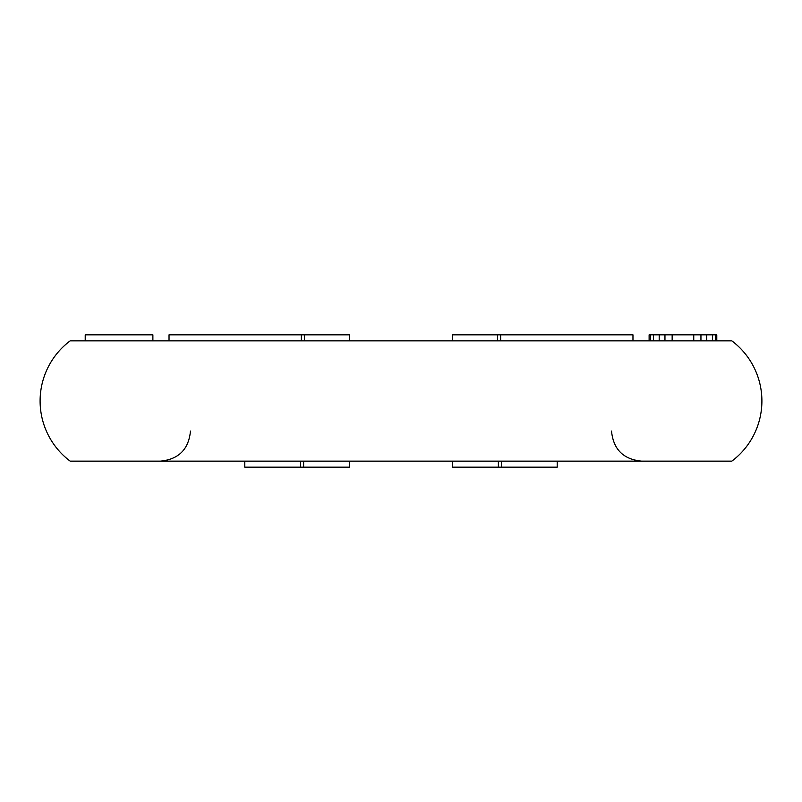 <?xml version="1.0" encoding="UTF-8"?>
<svg xmlns="http://www.w3.org/2000/svg" width="802" height="802" viewBox="0 0 802 802"><rect width="100%" height="100%" fill="white"/><g stroke="black" fill="none" stroke-linecap="round" stroke-linejoin="round"><path stroke-width="1.2" d="M70.175 340.85L731.825 340.85A75.188 75.188 0 0 1 731.825 461.15L70.175 461.15A75.188 75.188 0 0 1 70.175 340.85A75.188 75.188 0 0 0 70.175 461.15M731.825 461.15A75.188 75.188 0 0 0 731.825 340.85A75.188 75.188 0 0 1 731.825 461.15A75.188 75.188 0 0 0 731.825 340.85M501.38 461.15L501.38 467.165L557.21 467.165L557.21 461.15M498.373 461.15L498.373 467.165L501.38 467.165M498.373 467.165L452.518 467.165L452.518 461.15A12.03 12.03 -3.9 0 1 452.308 461.15M349.692 461.15A12.03 12.03 4.3 0 1 349.482 461.15L349.482 467.165L303.627 467.165L303.627 461.15M244.79 461.15L244.79 467.165L300.62 467.165L300.62 461.15M303.627 467.165L300.62 467.165M85.212 340.85L85.212 334.835L152.881 334.835L152.881 340.85M649.119 340.85L649.119 334.835L716.787 334.835L716.787 340.85M715.344 334.835L715.344 340.85M712.467 334.835L712.467 340.85M706.712 334.835L706.712 340.85M700.948 334.835L700.948 340.85M693.75 334.835L693.75 340.85M672.156 334.835L672.156 340.85M664.958 334.835L664.958 340.85M659.194 334.835L659.194 340.85M653.44 334.835L653.44 340.85M650.562 334.835L650.562 340.85M497.631 340.85L497.631 334.835L452.518 334.835L452.518 340.85A12.03 12.03 -175.7 0 0 452.308 340.85M500.638 340.85L500.638 334.835L632.968 334.835L632.968 340.85M500.638 334.835L497.631 334.835M169.032 340.85L169.032 334.835L349.482 334.835L349.482 340.85A12.03 12.03 175.7 0 1 349.692 340.85M304.369 334.835L304.369 340.85M301.362 334.835L301.362 340.85M611.525 431.075C613.309 449.341 623.334 459.366 641.6 461.15M190.475 431.075C188.691 449.341 178.666 459.366 160.4 461.15"/></g></svg>
